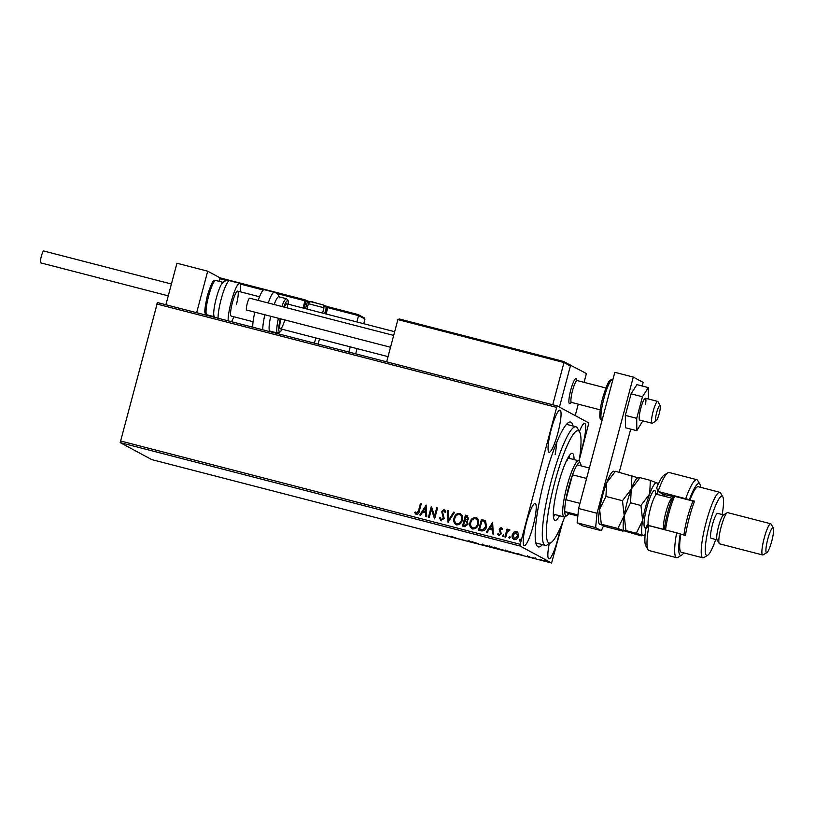 <?xml version="1.0" encoding="UTF-8"?>
<svg xmlns="http://www.w3.org/2000/svg" width="814" height="814" viewBox="0 0 814 814"><rect width="100%" height="100%" fill="white"/><g stroke="black" fill="none" stroke-linecap="round" stroke-linejoin="round"><path stroke-width="1.22" d="M542.409 544.627A64.469 10.877 -75.5 0 1 536.752 545.502A64.469 10.877 -75.5 0 1 544.597 479.171A64.469 10.877 -75.5 0 1 568.548 422.527A64.469 10.877 -75.5 0 1 573.076 426.048M535.826 542.907A61.243 10.338 104.5 0 0 536.05 542.979L545.268 545.37A61.243 10.338 -75.5 0 1 542.49 538.797A61.243 10.338 -75.5 0 1 554.131 470.807A61.243 10.338 -75.5 0 1 575.936 426.78A61.243 10.338 -75.5 0 1 577.421 428.103L579.619 431.949A58.018 9.788 104.5 0 0 558.964 467.785A58.018 9.788 104.5 0 0 546.52 536.823A58.018 9.788 104.5 0 0 550.997 542.633A58.018 9.788 104.5 0 0 564.692 516.9M551.231 429.375A21.754 3.673 104.5 0 0 549.104 452.228A21.754 3.673 104.5 0 0 557.885 432.956A21.754 3.673 104.5 0 0 560.001 410.103A21.754 3.673 104.5 0 0 551.231 429.375M549.236 543.701A21.754 3.673 104.5 0 0 548.901 558.862A21.754 3.673 104.5 0 0 557.682 539.59A21.754 3.673 104.5 0 0 560.113 528.317M580.097 454.232A21.754 3.673 104.5 0 0 582.519 446.225A21.754 3.673 104.5 0 0 584.645 423.372A21.754 3.673 104.5 0 0 579.415 431.593M526.383 522.741A21.754 3.673 104.5 0 0 524.267 545.594A21.754 3.673 104.5 0 0 533.038 526.322A21.754 3.673 104.5 0 0 535.154 503.469A21.754 3.673 104.5 0 0 526.383 522.741M546.743 561.436L540.669 559.859L546.815 561.497M534.951 558.557L533.689 557.885L535.358 558.546M530.463 557.305L527.207 556.511L530.514 557.336M528.144 556.44L527.523 556.288M528.835 556.939L529.66 557.02M514.377 553.001L506.868 550.813L514.489 553.093M496.784 548.555L490.852 546.672L496.835 548.595M495.288 547.934L494.688 547.71M478.083 543.854L472.914 542.032L478.144 543.64M459.32 539L464.702 540.394L459.32 539M447.853 535.877L444.261 535.063L448.056 536.019M446.306 535.602L447.059 535.449M120.37 440.923L520.217 544.332L520.054 546.021L551.587 563.003L151.74 459.595L120.197 442.613L157.458 302.564L557.315 405.962L588.858 422.954L579.314 459.859M520.054 546.021L120.197 442.613M451.516 536.497L456.837 538.359L451.424 536.752M468.04 540.822L473.107 542.45L467.979 540.832M472.476 541.636L472.303 542.155M469.729 541.198L468.874 540.984M481.817 544.464L490.059 546.713L481.685 544.485M497.822 548.605L506.074 550.844L497.69 548.626M518.04 553.703L523.361 555.565L516.32 553.744L518.04 553.703M532.214 557.794L532.753 557.916M533.587 558.17L533.058 557.997M538.563 559.442L539.102 559.554M539.936 559.818L539.407 559.645M548.911 562.118L549.45 562.24M550.284 562.494L549.755 562.321M562.83 521.835L551.587 563.003M514.346 539.662C512.423 538.654 511.782 537.037 512.403 534.778L513.96 532.163L516.442 531.369L518.325 533.251L518.376 536.294C517.796 538.563 516.422 539.662 514.245 539.611C512.332 538.603 511.68 536.975 512.301 534.727L513.858 532.112L517.002 531.583M514.245 539.611L513.644 539.377M504.904 537.037L507.02 529.08L507.844 529.293L507.529 530.463L509.32 529.527L509.879 529.965L509.259 530.708L507.295 531.878L505.728 537.25L504.904 537.037M507.529 530.463L509.32 529.527L509.879 529.965M498.992 534.605L500.59 533.689L499.287 529.192L501.312 527.452L502.614 528.998L501.943 529.558L501.109 528.449L500.02 529.314L501.332 533.811L498.972 535.653L497.558 534.137L498.229 533.526L499.145 534.656L500.498 533.638L499.186 529.141L501.587 527.564M481.043 530.87L478.54 530.219L481.44 519.332L485.52 520.807L486.579 526.627C485.866 529.802 484.015 531.216 481.043 530.87M484.981 520.441L485.52 520.807M462.637 526.109L465.527 515.242L467.053 515.638L468.711 518.925L467.083 520.98L468.04 524.206L464.682 526.638L462.525 526.088L465.425 515.191L467.785 515.893M448.036 522.334L447.486 510.551L448.382 510.785L448.809 519.729L453.622 512.138L454.527 512.372L448.036 522.334M429.263 517.48L428.439 517.266L431.339 506.379L434.554 515.893L436.721 507.763L437.545 507.977L434.645 518.874L431.42 509.381L429.263 517.48M416.32 514.428L414.621 512.647L415.262 511.925L416.605 513.308L418.508 510.805L420.431 503.551L421.265 503.764L419.302 511.121C419.108 513.186 418.111 514.295 416.32 514.428L415.923 514.275M416.107 513.013L416.707 513.369L418.599 510.856L420.431 503.551M520.217 544.332L556.654 407.387L156.807 303.988M426.088 505.016L426.78 516.839L425.885 516.605L425.702 512.83L422.68 512.047L420.645 515.252L419.739 515.018L426.231 505.087M441.137 520.848L439.346 517.846L440.171 517.47L441.371 519.719L443.365 518.264L441.636 511.457L444.241 509.411L445.828 511.792L445.004 512.301L443.925 510.531L442.48 511.63L444.19 518.487L440.7 520.675M441.178 519.647L443.365 518.264M443.467 518.315L441.737 511.507L444.597 509.554M456.766 524.918C454.141 523.514 453.266 521.255 454.131 518.172C454.894 515.048 456.766 513.471 459.747 513.451L459.656 513.4C462.321 514.804 463.217 517.073 462.321 520.207C461.548 523.331 459.666 524.888 456.674 524.867C454.049 523.453 453.164 521.204 454.029 518.111C454.792 514.987 456.664 513.42 459.656 513.4L460.449 513.705M456.674 524.867L455.901 524.572M472.781 529.059C470.156 527.645 469.271 525.396 470.136 522.313C470.899 519.19 472.781 517.612 475.763 517.592L475.661 517.541C478.337 518.945 479.222 521.214 478.337 524.348C477.553 527.472 475.671 529.019 472.68 529.008C470.054 527.594 469.169 525.345 470.034 522.252C470.807 519.129 472.68 517.562 475.661 517.541L476.465 517.846M472.68 529.008L471.917 528.713M492.612 522.222L493.304 534.045L492.409 533.811L492.226 530.036L489.204 529.253L487.169 532.458L486.263 532.224L492.755 522.283M503.032 536.731L502.584 535.643L503.51 534.92L503.866 535.948L502.93 536.68L502.482 535.592L503.551 534.92M509.381 538.38L508.933 537.291L509.859 536.558L510.215 537.596L509.279 538.319L508.831 537.24L509.9 536.568M519.729 541.056L519.281 539.967L520.207 539.234L520.563 540.272L519.627 540.995L519.179 539.916L520.258 539.244M557.315 405.962L556.654 407.387M575.936 426.78L566.707 424.399A61.243 10.338 104.5 0 0 566.483 424.359M555.148 454.7A61.243 10.338 104.5 0 0 556.837 442.094M420.533 503.612L421.255 503.795M416.422 514.489L414.621 512.647M414.723 512.698L415.323 512.016M425.976 516.636L425.702 512.83M419.861 515.048L426.19 505.067M423.331 511.019L425.742 511.67L425.457 507.661L423.331 511.019L425.651 511.619L425.457 507.661M428.54 517.297L431.339 506.379M436.721 507.763L434.554 515.893M436.823 507.824L437.545 508.007M434.554 518.844L431.42 509.381M441.229 520.899L439.346 517.846M439.448 517.897L440.181 517.562M445.095 512.352L444.027 510.582M448.138 522.364L447.486 510.551M447.588 510.602L448.392 510.816M453.622 512.138L448.809 519.729M453.724 512.189L454.507 512.393M459.747 513.451L460.5 513.736M456.4 523.544L457.041 523.799C459.462 523.819 460.978 522.568 461.589 520.044C462.291 517.562 461.599 515.74 459.493 514.58M461.589 520.044L461.497 519.983C462.199 517.511 461.497 515.689 459.391 514.529L460.012 514.784M457.041 523.799L456.939 523.738C459.361 523.768 460.877 522.517 461.497 519.983M459.391 514.529C456.98 514.55 455.474 515.811 454.853 518.325C454.161 520.797 454.853 522.598 456.939 523.738L456.451 523.565M467.053 515.638L467.836 515.923M466.534 521.764L464.733 521.133L463.654 525.183L464.702 525.478L467.317 524.043L466.371 521.672M467.979 518.783L465.954 516.524L465.028 520.014L467.979 518.783L466.91 516.798M466.819 516.748L467.348 516.951M465.547 520.177L467.877 518.732M467.317 524.043L466.422 521.693M464.702 525.478L467.216 523.992M463.654 525.183L464.601 525.427M475.763 517.592L476.505 517.877M472.405 527.686L473.046 527.94C475.468 527.96 476.984 526.709 477.604 524.185C478.306 521.703 477.604 519.881 475.498 518.721M477.604 524.185L477.503 524.124C478.205 521.652 477.503 519.831 475.407 518.66L476.027 518.925M473.046 527.94L472.954 527.879C475.366 527.91 476.892 526.658 477.503 524.124M475.407 518.66C472.995 518.691 471.479 519.953 470.868 522.466C470.166 524.928 470.858 526.739 472.954 527.879L472.456 527.706M478.642 530.25L481.44 519.332M481.532 519.383L485.622 520.858M484.91 521.774L481.969 520.665L479.66 529.324L482.946 529.904L485.846 526.465L484.513 521.53M485.846 526.465L484.564 521.56M482.946 529.904L485.744 526.414M479.66 529.324L482.844 529.843M492.501 533.831L492.226 530.036M486.385 532.254L492.714 522.273M489.855 528.225L492.267 528.876L491.982 524.867L489.855 528.225L492.175 528.825L491.982 524.867M502.045 529.609L501.21 528.5M499.074 535.714L497.558 534.137M497.659 534.188L498.27 533.638M505.006 537.067L507.02 529.08M507.112 529.131L507.834 529.324M509.422 529.578L509.981 530.016M516.544 531.42L517.053 531.613M514.163 538.502L517.643 536.141L516.279 532.397M517.643 536.141L516.605 532.519M514.611 538.685L517.541 536.09M516.178 532.346L513.125 534.94L514.214 538.532M489.489 545.95L489.316 546.57L482.61 544.79L489.255 546.387M482.692 544.088L482.61 544.79M492.714 547.201L494.464 547.73L492.735 547.161M494.485 547.649L494.658 547.13M493.009 547.486L495.95 548.341L493.019 547.435M495.97 548.26L496.153 547.741M505.494 550.081L505.331 550.712L498.626 548.921L505.27 550.529M498.707 548.229L498.626 548.921M507.865 551.119L513.542 552.787L507.885 551.078M520.268 554.558L517.948 553.958L520.288 554.476M546.143 560.643L545.98 561.273L541.503 560.083L545.94 561.131M541.605 559.401L541.503 560.083M571.601 402.442L569.912 403.469A12.892 2.177 -75.5 0 1 569.505 403.561A12.892 2.177 -75.5 0 1 570.756 390.018A12.892 2.177 -75.5 0 1 575.956 378.602A12.892 2.177 -75.5 0 1 576.271 378.876A12.892 2.177 -75.5 0 1 576.332 378.998M584.065 382.356L586.416 373.545L569.831 364.835M578.266 404.161L575.223 415.608M570.645 365.048L559.452 407.112L570.39 365.985L563.99 362.535L552.747 404.782M220.543 278.103L207.702 271.194L196.652 312.698M165.893 304.741L176.943 263.237L207.702 271.194M655.677 420.665A8.059 1.363 104.5 0 0 656.165 420.858A8.059 1.363 104.5 0 0 659.208 413.614A8.059 1.363 104.5 0 0 660.185 405.555A8.059 1.363 104.5 0 0 660.144 405.484A8.059 1.363 104.5 0 0 657.02 411.294A8.059 1.363 104.5 0 0 655.677 420.665M656.165 420.858L652.39 423.158A11.284 1.903 -75.5 0 1 652.034 423.239A11.284 1.903 -75.5 0 1 651.709 422.893A11.284 1.903 -75.5 0 1 653.316 410.694A11.284 1.903 -75.5 0 1 657.681 401.394A11.284 1.903 -75.5 0 1 657.956 401.638A11.284 1.903 -75.5 0 1 658.007 401.74M605.87 387.993L577.095 380.555A11.284 1.903 104.5 0 0 572.73 389.845A11.284 1.903 104.5 0 0 571.123 402.055A11.284 1.903 104.5 0 0 571.448 402.401L600.213 409.839M569.505 403.561A12.892 2.177 -75.5 0 1 569.128 403.174A12.892 2.177 -75.5 0 1 570.98 389.214A12.892 2.177 -75.5 0 1 575.956 378.602M364.143 317.816L364.957 319.068L358.557 315.618L356.868 321.947M350.244 346.866L348.86 352.055M364.387 317.918L358.028 314.519L358.557 315.618L327.798 307.661L326.119 313.99M319.485 338.909L318.101 344.108M364.957 319.068L363.726 323.718M357.092 348.636L355.708 353.836M221.093 278.144L305.352 299.939L221.093 278.144L219.77 278.764L219.088 281.318M209.971 315.588L209.829 316.107M315.791 337.952L314.408 343.152M324.664 313.614L326.383 307.153L327.798 307.661L327.269 306.573M399.216 318.966L563.491 361.447L399.165 318.956L397.893 319.587L386.65 361.833M563.491 361.447L569.82 364.835M563.461 361.436L563.99 362.535L397.893 319.587M569.576 364.733L570.39 365.985M214.448 317.297L213.919 315.781A17.725 2.991 -75.5 0 1 216.3 298.148A17.725 2.991 -75.5 0 1 222.395 282.997C224.583 280.81 226.984 280.047 229.589 280.708A20.95 3.541 104.5 0 0 221.143 299.267A20.95 3.541 104.5 0 0 218.091 318.243M253.073 321.733L231.166 316.066A12.892 2.177 -75.5 0 1 232.428 302.523A12.892 2.177 -75.5 0 1 237.617 291.107A12.892 2.177 -75.5 0 1 236.365 304.65M228.144 320.838A20.95 3.541 -75.5 0 1 231.186 301.862A20.95 3.541 -75.5 0 1 239.642 283.303A20.95 3.541 -75.5 0 1 240.323 291.799M233.862 316.768A20.95 3.541 -75.5 0 1 231.491 321.713M281.848 306.502A17.725 2.991 -75.5 0 1 285.053 299.786A17.725 2.991 -75.5 0 1 286.508 298.748L278.815 296.764A17.725 2.991 104.5 0 0 277.36 297.802A17.725 2.991 104.5 0 0 274.155 304.507M287.373 307.926A12.892 2.177 104.5 0 0 286.833 303.836A12.892 2.177 104.5 0 0 285.775 304.578A12.892 2.177 104.5 0 0 284.381 307.153M280.769 318.874A12.892 2.177 104.5 0 0 280.382 328.795L388.034 356.634M268.233 302.981A20.95 3.541 -75.5 0 1 272.578 293.488A20.95 3.541 -75.5 0 1 274.298 292.267L264.245 289.672A20.95 3.541 104.5 0 0 262.525 290.883A20.95 3.541 104.5 0 0 258.18 300.376M254.823 312.159A20.95 3.541 104.5 0 0 252.747 327.208M270.736 316.28A17.725 2.991 104.5 0 0 269.943 331.094L277.635 333.079A17.725 2.991 -75.5 0 1 278.419 318.264M281.441 328.042A12.892 2.177 104.5 0 0 284.849 319.922M168.264 295.848L40.7 262.861A6.125 1.038 -75.5 0 1 41.3 256.42A6.125 1.038 -75.5 0 1 43.763 250.997L171.418 284.015M246.673 310.042A6.125 1.038 -75.5 0 1 246.622 310.042A6.125 1.038 -75.5 0 1 246.581 310.022A6.125 1.038 -75.5 0 1 247.191 303.734A6.125 1.038 -75.5 0 1 249.695 298.189A6.125 1.038 -75.5 0 1 249.735 298.199M645.492 404.497A11.284 1.903 104.5 0 0 645.38 398.219A11.284 1.903 104.5 0 0 639.611 413.777A11.284 1.903 104.5 0 0 639.723 420.055L652.034 423.239M648.371 398.992L648.29 387.576L642.46 396.764L636.721 418.325L636.813 430.698L642.816 420.858M648.29 387.576L636.904 384.635L631.084 393.823L625.345 415.384L625.437 427.757L636.813 430.698M642.46 396.764L631.084 393.823M636.721 418.325L625.345 415.384M642.175 385.999L643.141 382.397L633.282 377.086L597.049 513.278L595.624 527.594L601.302 530.657L603.5 525.915M619.22 472.283L630.708 429.12M595.624 527.594L577.167 522.822L582.844 525.885L601.302 530.657M577.167 522.822L578.591 508.506L597.049 513.278M633.282 377.086L614.824 372.313L578.591 508.506M579.12 461.09A58.018 9.788 104.5 0 0 580.84 436.915A58.018 9.788 104.5 0 0 579.619 431.949M553.449 516.91A34.646 5.851 104.5 0 0 554.904 514.56M569.424 458.394A34.646 5.851 104.5 0 0 569.322 455.84A34.646 5.851 104.5 0 0 569.301 455.637M559.513 515.75A34.646 5.851 -75.5 0 1 555.006 520.411A34.646 5.851 -75.5 0 1 553.428 516.697A34.646 5.851 -75.5 0 1 560.012 478.225A34.646 5.851 -75.5 0 1 572.354 453.327A34.646 5.851 -75.5 0 1 573.931 457.041A34.646 5.851 -75.5 0 1 574.043 459.584M550.997 542.633L547.212 544.932A61.243 10.338 -75.5 0 1 545.268 545.37M567.653 460.704A29.009 4.894 104.5 0 0 567.338 458.943M577.95 514.957L564.723 511.538A27.401 4.619 104.5 0 0 566.92 515.588L565.028 516.737A29.009 4.894 -75.5 0 1 564.112 516.941A29.009 4.894 -75.5 0 1 566.931 486.467A29.009 4.894 -75.5 0 1 578.632 460.775A29.009 4.894 -75.5 0 1 579.334 461.396L580.433 463.319A27.401 4.619 104.5 0 0 577.146 464.855A27.401 4.619 104.5 0 0 572.527 474.816A27.401 4.619 104.5 0 0 568.721 486.996A27.401 4.619 104.5 0 0 565.903 499.715A27.401 4.619 104.5 0 0 564.723 511.538L568.671 513.654L577.838 516.035M581.033 465.852A27.401 4.619 104.5 0 0 580.433 463.319M566.92 515.588A27.401 4.619 104.5 0 0 568.671 513.654M586.589 478.449L572.527 474.816L565.903 499.715L579.965 503.347M577.146 464.855L589.367 468.009M647.964 549.664L645.777 545.818A37.068 6.258 -75.5 0 1 645.899 528.439L648.941 525.661A40.293 6.797 104.5 0 0 647.964 549.664A40.293 6.797 104.5 0 0 648.941 550.539L676.627 557.692A40.293 6.797 -75.5 0 1 676.627 532.824L648.941 525.661M673.025 496.978A17.725 2.991 104.5 0 0 672.812 496.794L669.454 494.993L694.444 501.455M722.16 514.54A30.617 5.169 104.5 0 0 722.801 496.855A30.617 5.169 104.5 0 0 709.716 523.321A30.617 5.169 104.5 0 0 707.702 555.27A30.617 5.169 104.5 0 0 715.71 539.499M707.702 555.27L703.917 557.58A33.842 5.708 -75.5 0 1 702.848 557.814A33.842 5.708 -75.5 0 1 706.145 522.262A33.842 5.708 -75.5 0 1 719.79 492.287A33.842 5.708 -75.5 0 1 720.614 493.009L722.801 496.855M770.716 523.758L727.655 512.627A16.117 2.717 104.5 0 0 727.146 512.739L723.361 515.048A12.892 2.177 104.5 0 0 718.579 526.373A12.892 2.177 104.5 0 0 717.002 539.641L719.2 543.487A16.117 2.717 104.5 0 0 719.586 543.833L762.647 554.965A16.117 2.717 -75.5 0 1 764.224 538.044A16.117 2.717 -75.5 0 1 770.716 523.758A16.117 2.717 -75.5 0 1 771.112 524.114L773.3 527.96A12.892 2.177 104.5 0 0 767.785 539.102A12.892 2.177 104.5 0 0 766.941 552.553A12.892 2.177 104.5 0 0 771.733 541.218A12.892 2.177 104.5 0 0 773.3 527.96M727.146 512.739A16.117 2.717 104.5 0 0 721.153 526.902A16.117 2.717 104.5 0 0 719.2 543.487M723.595 514.906L717.622 513.359A12.892 2.177 104.5 0 0 712.423 524.786A12.892 2.177 104.5 0 0 711.171 538.329L717.134 539.865M719.79 492.287L698.259 486.711A33.842 5.708 104.5 0 0 689.936 499.989L694.546 501.18A33.842 5.708 -75.5 0 0 689.224 517.887A33.842 5.708 -75.5 0 0 685.439 535.419L680.83 534.228A33.842 5.708 104.5 0 0 681.318 552.248L702.848 557.814M700.732 487.352A37.068 6.258 104.5 0 0 699.969 484.391A37.068 6.258 104.5 0 0 689.366 499.684L658.058 491.432L663.583 494.413A17.725 2.991 -75.5 0 1 663.898 494.749A17.725 2.991 -75.5 0 1 664.275 496.235M685.734 498.585A40.293 6.797 -75.5 0 1 696.804 479.68A40.293 6.797 -75.5 0 1 697.781 480.545L699.969 484.391M676.627 532.824L680.26 533.923A37.068 6.258 104.5 0 0 681.684 555.107L677.899 557.407A40.293 6.797 -75.5 0 1 676.627 557.692M696.804 479.68L669.118 472.517A40.293 6.797 104.5 0 0 667.846 472.802A40.293 6.797 104.5 0 0 658.058 491.432L656.664 487.983A37.068 6.258 -75.5 0 1 664.061 475.111L667.846 472.802M680.26 533.923L680.83 534.228M681.684 555.107A37.068 6.258 104.5 0 0 683.791 552.889M689.936 499.989L689.366 499.684M662.179 495.695A20.95 3.541 104.5 0 0 662.209 493.671M766.941 552.553L763.156 554.853A16.117 2.717 -75.5 0 1 762.647 554.965M664.346 529.649A24.176 4.08 -75.5 0 1 671.235 501.312A24.176 4.08 -75.5 0 1 673.473 496.031M674.623 496.326A25.783 4.355 104.5 0 0 672.771 500.824A25.783 4.355 104.5 0 0 665.537 529.955M683.953 535.032A25.783 4.355 -75.5 0 1 691.228 505.596A25.783 4.355 -75.5 0 1 693.07 501.098M631.929 475.569L631.237 489.183L640.018 477.655L638.39 477.91L615.404 471.296L613.776 471.55M638.084 477.584L637.342 478.042A27.401 4.619 104.5 0 0 631.237 489.183L622.466 500.722L605.952 496.448L606.634 482.824L615.404 471.296M622.466 500.722L624.206 515.638L617.846 528.469L601.332 524.206L599.592 509.279L605.952 496.448M617.846 528.469L624.307 530.82L622.679 531.074L606.165 526.811L599.216 523.941A27.401 4.619 104.5 0 1 599.592 509.279A27.401 4.619 104.5 0 1 606.634 482.824A27.401 4.619 -75.5 0 1 612.739 471.672L613.481 471.214M657.854 485.103A27.401 4.619 104.5 0 0 657.325 483.211A27.401 4.619 104.5 0 0 656.837 482.682A27.401 4.619 104.5 0 0 649.694 493.956A27.401 4.619 104.5 0 0 642.653 520.411A27.401 4.619 104.5 0 0 642.765 535.592L641.137 535.846L624.786 531.054M599.704 524.46L601.332 524.206M624.206 515.638A27.401 4.619 104.5 0 0 623.819 530.301L625.935 530.565L624.206 515.638L630.555 502.808L631.237 489.183A27.401 4.619 104.5 0 0 624.206 515.638M657.325 483.211L650.376 480.341L649.694 493.956L640.923 505.494L642.653 520.411L636.304 533.251L642.765 535.592A27.401 4.619 104.5 0 0 643.813 535.47A27.401 4.619 104.5 0 0 645.197 534.065M657.458 494.474A27.401 4.619 104.5 0 0 657.844 490.923M642.765 535.592L643.813 535.47M636.304 533.251L625.935 530.565M640.923 505.494L630.555 502.808M650.376 480.341L640.018 477.655M303.042 308.028L304.975 300.793L276.821 293.518M263.309 290.018L240.293 284.066M226.78 280.576L219.77 278.764M327.442 306.634L326.984 306.39A0.967 0.956 -61.7 0 1 327.452 307.478L325.742 313.899M307 300.793L310.226 301.862L306.909 300.742A0.967 0.956 -61.7 0 1 307.377 301.831L306.044 301.109L304.131 308.303M326.77 306.298L323.372 305.423L326.78 306.308A0.967 0.956 -61.7 0 1 326.984 306.39A0.967 0.967 0 0 0 326.77 306.298L326.383 307.153L323.982 306.532M358.058 314.53L327.381 306.593L358.028 314.519M305.555 308.669L307.377 301.831L309.127 302.472M305.362 299.939L304.975 300.793L306.044 301.109A0.967 0.956 -61.7 0 0 305.362 299.939A0.967 0.967 0 0 1 305.576 300.02L306.909 300.742M311.62 301.933L322.079 304.629M323.87 307.763L308.394 303.693C309.91 301.495 311.477 300.977 313.115 302.116L322.639 304.853C323.066 304.375 323.514 305.372 323.972 307.845L323.87 307.763M206.888 314.784C205.332 312.678 202.94 316.636 207.305 295.879C212.912 278.185 213.502 281.013 215.761 280.464A17.725 2.991 104.5 0 0 208.618 296.164A17.725 2.991 104.5 0 0 206.888 314.784L214.194 316.677M280.23 318.732A16.117 2.717 104.5 0 0 280.891 330.983A16.117 2.717 104.5 0 0 281.959 329.202M288.41 304.243A16.117 2.717 104.5 0 0 286.314 301.648A16.117 2.717 104.5 0 0 283.699 306.98M262.8 329.802A20.95 3.541 -75.5 0 1 264.865 314.764M601.933 420.278C600.62 420.034 599.918 418.681 599.816 416.219C599.694 411.813 600.64 405.738 602.665 397.985C609.594 376.017 610.012 380.84 612.423 379.711A20.95 3.541 104.5 0 0 603.978 398.27A20.95 3.541 104.5 0 0 601.933 420.278L602.055 420.309M673.229 496.55L663.583 494.413M647.272 525.62A19.343 3.266 -75.5 0 1 644.159 521.632A19.343 3.266 -75.5 0 1 649.725 498.422A19.343 3.266 -75.5 0 1 655.585 493.498M664.356 529.558L664.224 529.517A16.117 2.717 -75.5 0 1 664.01 520.838A16.117 2.717 -75.5 0 1 668.192 504.985A16.117 2.717 -75.5 0 1 672.293 498.31L656.918 494.332A16.117 2.717 104.5 0 0 652.818 501.007A16.117 2.717 104.5 0 0 648.626 516.859A16.117 2.717 104.5 0 0 648.839 525.539L646.815 525.885L648.107 523.789M447.181 535.775L447.354 535.154M468.823 541.056L468.986 540.435M527.492 556.349L527.655 555.728M529.67 557.112L529.833 556.491M535.052 558.343L535.215 557.722M237.617 291.107L259.534 296.774M286.833 303.836L394.668 331.715M657.681 401.394L645.38 398.219M577.248 380.596L576.271 378.876M660.144 405.484L657.956 401.638M306.98 309.045L308.394 303.693M322.578 313.075L323.972 307.845M215.761 280.464L223.067 282.346M229.589 280.708L239.642 283.303M274.298 292.267C276.892 292.959 278.622 294.78 279.477 297.761M286.508 298.748L288.054 300.183L288.471 304.253M282.02 329.222L280.647 331.542L277.635 333.079M269.8 331.613L270.329 331.186M246.622 310.042L390.537 347.252M249.695 298.189L393.681 335.419M578.632 460.775L567.846 457.987M564.112 516.941L553.327 514.153M664.224 529.517L648.839 525.539M655.423 495.512L655.301 493.04L656.918 494.332"/></g></svg>
